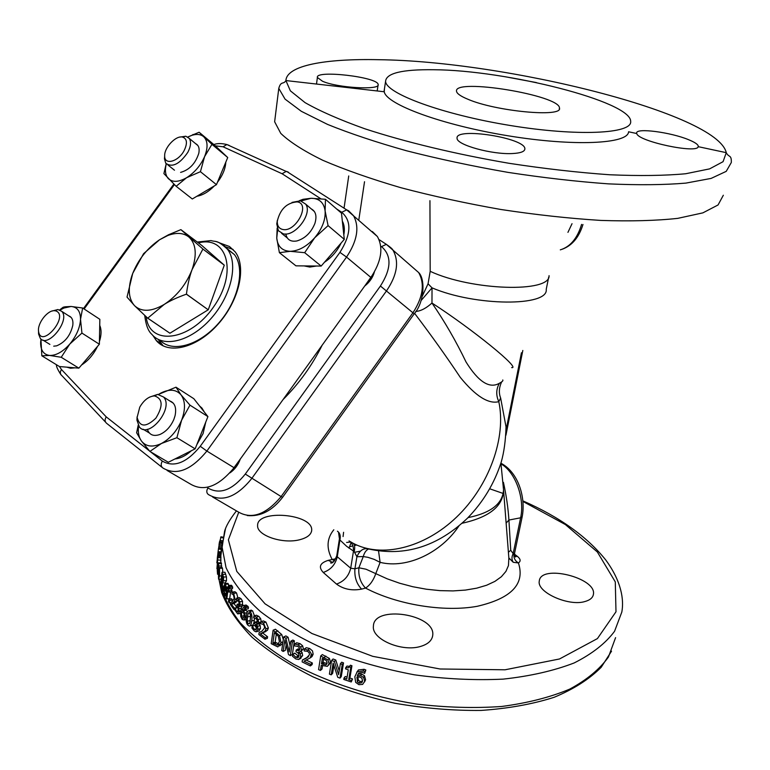 <?xml version="1.0" encoding="UTF-8"?>
<svg xmlns="http://www.w3.org/2000/svg" width="770" height="770" viewBox="0 0 770 770"><rect width="100%" height="100%" fill="white"/><g stroke="black" fill="none" stroke-linecap="round" stroke-linejoin="round"><path stroke-width="1.16" d="M362.535 680.853L361.708 682.711L359.167 683.173L357.357 681.797L357.039 676.984L359.946 677.08L361.871 678.149L362.535 680.853M357.79 676.869L358.368 680.16L360.148 681.517L362.458 681.209M358.368 680.16L357.357 681.797M363.575 677.408L364.682 681.402L362.622 684.415L358.897 684.655L355.682 682.364L354.826 676.772L357.242 671.767L363.171 670.94L364.922 671.652L364.624 673.423L362.622 672.451L358.714 673.076L357.27 675.665L360.678 675.694L363.575 677.408L364.499 675.742L365.586 679.727L364.566 681.922M358.57 673.201L358.291 674.039L361.65 674.048L364.499 675.742M358.291 674.039L357.27 675.665M356.751 672.249L358.531 669.938L364.123 669.294L365.846 669.996L364.624 673.423M365.846 669.996L364.922 671.652M342.236 664.414L339.994 678.11L337.761 677.302L333.131 663.037L331.225 674.838L329.416 674.125L331.62 660.439L334.392 661.517L338.598 674.597L340.378 663.74L342.236 664.414L343.516 662.883L341.264 676.57L339.994 678.11M340.378 663.74L341.688 662.229L343.516 662.883M331.62 660.439L333.064 658.985L335.787 660.034L334.392 661.517M335.787 660.034L339.204 670.882M333.911 665.482L332.64 673.346L331.225 674.838M327.096 663.095L325.912 664.818L321.485 663.798L322.351 658.34L326.393 660.583L327.096 663.095M326.836 663.961L325.951 664.799M323.621 658.879L323.073 662.393L321.485 663.798M323.073 662.393L327.009 663.519M327.905 659.88L329.108 663.846L327.423 666.348L321.244 665.347L320.436 670.429L318.568 669.621L320.715 655.963L327.905 659.88L329.406 658.437L330.58 662.393L328.694 665.107M320.715 655.963L322.332 654.577L329.406 658.437M322.514 665.886L322.024 669.014L320.436 670.429M299.251 647.618L297.759 646.376L294.4 645.857L294.689 643.932L298.125 644.865L300.733 647.06L301.503 650.178L299.915 652.036L298.635 652.123L300.242 653.903L300.762 656.887L298.702 659.515L295.805 658.937L292.485 656.223L292.764 654.298L295.94 657.31L297.99 657.58L299.02 655.838L298.539 653.461L295.959 651.574L296.19 650.063L298.712 650.775L299.713 649.457L299.251 647.618M296.19 650.063L298.163 648.86L299.694 649.543M292.764 654.298L294.775 653.114L298.885 656.454M294.9 653.181L292.889 654.365M297.711 657.686L298.481 657.195M301.06 651.314L302.148 652.662L302.658 655.626L300.262 658.34M302.148 652.662L300.242 653.903M294.689 643.932L296.691 642.757L300.088 643.662L302.649 645.828L303.409 648.937L301.08 651.276M302.649 645.828L300.733 647.06M265.188 637.666L264.967 639.216L258.845 634.48L259.115 632.584L261.906 631.217L264.553 627.935L264.293 625.866L263.147 624.383L260.568 623.662L260.828 621.746L263.456 622.901L265.948 628.869L265.044 631.169L260.279 633.903L265.188 637.666L267.594 636.761L267.373 638.32L264.967 639.216M260.828 621.746L263.33 620.938L265.919 622.054L268.364 627.983L267.469 630.293L262.753 633.065L267.594 636.761M262.753 633.065L260.279 633.903M265.814 631.583L263.369 632.449M267.469 630.293L265.044 631.169M238.921 602.198L238.151 600.821L236.361 599.974L236.746 598.126L238.43 599.368L239.768 601.803L240.067 604.97L238.382 606.587L239.364 611.524L238.353 613.796L237.68 613.902L234.85 610.013L235.1 608.146L236.669 611.438L237.786 611.919L238.267 607.905L236.939 605.769L237.131 604.296L238.209 605.259L239.095 604.065L238.921 602.198M239.104 603.969L237.131 604.296M235.1 608.146L237.901 607.703L235.158 608.223M237.959 607.78L238.488 609.263M241.058 608.175L239.191 608.521M241.212 606.192L241.549 606.856M239.403 597.712L241.212 598.896L242.531 601.303L242.338 605.807M242.098 606.029L239.335 606.529M242.531 601.303L239.768 601.803M239.412 597.664L236.611 598.097M229.614 600.407L229.296 602.92L228.459 601.62L228.786 599.118L229.614 600.407L232.482 600.09L232.29 601.562M230.615 602.766L229.296 602.92M228.786 599.118L231.655 598.81L232.482 600.09M217.544 574.276L217.265 570.406L218.42 562.793L218.796 565.96L218.574 567.779L218.324 564.516L217.766 566.903L217.544 574.276M221.211 562.918L221.558 567.586M221.75 566.056L218.796 565.96M217.198 566.402L217.381 562.389L217.198 566.402M216.909 568.76L217.948 556.325L216.909 568.76M217.948 556.325L220.874 556.546L220.778 562.899M219.556 541.618L219.017 544.688L221.904 545.044M218.757 547.845L218.69 548.404M219.152 544.698L218.651 547.826L221.529 548.192M222.087 543.572L219.2 543.216M221.693 546.873L218.815 546.507M221.981 545.41L219.113 545.025M222.039 544.948L219.152 544.708M221.019 536.834L219.768 541.647M222.376 540.723L219.931 540.376M218.295 550.011L218.093 551.792M217.794 554.275L217.265 558.356M218.516 548.384L217.823 553.813M218.41 549.02L221.308 549.347L221.009 551.955L218.102 551.657M221.009 551.955L220.932 552.677M217.968 555.382L216.861 562.851L218.083 552.408L217.968 555.382L220.894 555.622L220.778 556.546M220.836 554.824L220.894 555.622M218.083 552.408L220.99 552.687L220.798 554.824M220.952 553.601L218.026 553.332M219.296 574.921L218.449 577.028L219.2 569.203L219.296 574.921M219.537 568.231L219.575 575.941L218.565 579.146L218.353 570.734L219.277 567.529L219.537 568.231L222.492 568.279L222.799 572.293M222.02 567.596L222.492 568.279M223.069 579.81L222.405 581.446L221.596 579.733L222.212 574.844L223.069 579.81M223.079 579.694L221.596 579.733M222.376 582.948L222.905 591.427L221.423 581.167L220.778 586.317L220.393 585.258L222.01 572.312L223.521 577.028L223.56 580.773L222.376 582.948M223.493 591.399L222.905 591.427M225.312 582.871L225.341 583.525M222.01 572.312L224.956 572.254L226.457 576.913L226.486 580.647L225.35 582.871L222.867 582.967M222.078 586.278L220.778 586.317M225.735 586.548L224.205 586.634L224.686 585.171L225.389 585.595L225.822 589.801L224.205 586.634M225.052 595.682L224.417 594.815L223.579 586.75L225.004 583.544L226.37 587.115L226.197 592.043L224.041 587.885L224.59 593.372L225.841 594.257L225.61 596.057L225.052 595.682M226.476 595.99L225.61 596.057M226.707 594.19L225.841 594.257M226.717 594.132L225.812 594.199M225.273 594.161L226.727 594.055L225.292 594.18M226.986 591.986L226.197 592.043M227.641 587.029L226.37 587.115M227.506 583.4L229.017 585.479M229.806 587.356L229.614 588.886L228.671 587.289L228.093 588.742L229.065 590.754L228.892 592.12L227.901 590.484L226.823 598.925L226.236 597.905L227.092 587.414L227.477 588.097L228.584 585.518L229.806 587.356L232.684 587.077L232.492 588.598L229.614 588.886M231.135 585.296L232.684 587.077M227.573 587.375L227.092 587.414M230.567 591.957L229.71 598.656L226.823 598.925M230.952 588.752L231.953 590.465L231.77 591.841L228.892 592.12M231.953 590.465L229.065 590.754M230.942 588.819L228.055 589.079M234.196 608.002L233.993 609.532L230.384 604.546L230.625 602.689L232.396 601.476L234.176 598.367L233.435 594.787L231.886 593.959L232.126 592.082L233.695 593.333L235.014 599.358L234.359 601.582L231.279 604.046L234.196 608.002L236.968 607.848M234.937 609.388L233.993 609.532M237.555 600.292L234.119 603.68L237.006 607.578M234.119 603.68L231.279 604.046M236.082 602.371L233.252 602.766M237.17 601.178L234.359 601.582M234.975 591.774L236.534 592.967L237.911 597.895M234.985 591.735L232.126 592.082M244.177 616.414L243.022 618.425L242.396 618.021L241.559 616.269L241.626 611.38L243.965 613.555L244.177 616.414M244.244 615.711L241.559 616.269M244.071 613.94L244.244 615.567M244.85 613.161L245.255 617.415L244.071 620.004L242.194 619.455L240.721 616.491L240.567 610.716L242.088 606.038L243.387 605.576L245.784 607.665L245.553 609.378L243.599 607.347L241.79 610.1L243.474 610.831L244.85 613.161L247.016 612.679M244.841 608.281L244.523 609.551L246.179 610.264L247.295 611.929M244.523 609.551L241.79 610.1M245.13 605.23L246.131 605.028L248.469 607.068L248.248 608.781L245.553 609.378M248.469 607.068L245.784 607.665M244.071 620.004L246.015 619.571M249.692 623.652L248.258 623.883L247.208 621.255L247.468 616.972L248.296 613.19L249.085 612.574L250.779 615.5L249.692 623.652M250.491 614.123L250.173 622.102M249.923 611.467C251.761 613.17 252.358 616.327 251.713 620.938C251.232 624.518 250.423 626.222 249.297 626.058L248.056 625.356C246.275 623.662 245.707 620.505 246.371 615.894C246.843 612.275 247.632 610.572 248.729 610.774L249.923 611.467L252.57 610.812L254.552 616.115M254.543 617.906L254.321 620.235C253.831 623.825 253.022 625.529 251.896 625.365L250.038 625.866M250.693 610.302L252.57 610.812M257.074 619.975L256.006 618.618L253.59 617.838L253.898 615.942L256.314 617.145L258.162 619.542L258.662 622.709L256.506 624.412L257.642 626.328L257.96 629.34L255.977 631.824L254.273 630.976L251.934 628.012L252.194 626.116L254.408 629.369L255.9 629.802L256.699 628.156L256.41 625.75L254.572 623.652L254.774 622.16L256.333 623.094L257.363 621.842L257.074 619.975M254.774 622.16L257.392 621.467M252.194 626.116L254.774 625.394L252.281 626.193M254.86 625.471L256.67 628.339M259.192 623.816L260.164 625.538L260.472 628.541L258.72 631.034M260.164 625.538L257.642 626.328M260.626 623.276L257.931 624.21M256.429 615.249L258.874 616.395L260.693 618.762L258.162 619.542M260.693 618.762L261.213 621.621M256.439 615.22L253.85 615.942M279.423 641.728L277.21 645.019L272.869 643.123L274.351 632.738L278.326 636.232L279.423 641.728M278.259 644.529L277.21 645.019M276.324 634.085L275.169 642.141L272.869 643.123M275.169 642.141L278.702 643.999M279.51 635.577L281.012 642.748L277.845 646.925L271.204 643.682L273.119 630.197L279.51 635.577L281.733 634.547L283.312 639.562M273.119 630.197L275.439 629.234L281.733 634.547M282.744 643.47L279.712 645.905M292.35 642.036L290.338 655.616L288.5 654.577L284.881 639.755L283.177 651.43L281.714 650.534L283.687 636.992L285.93 638.34L289.222 651.93L290.81 641.179L292.35 642.036L294.39 640.89L292.369 654.442L290.338 655.616M290.81 641.179L292.879 640.043L294.39 640.89M283.687 636.992L285.863 635.924L288.067 637.252L285.93 638.34M288.067 637.252L290.117 645.915M286.122 644.894L285.324 650.332L283.177 651.43M310.628 664.346L310.377 665.925L302.129 661.911L302.418 659.986L306.123 658.302L309.521 654.721L309.117 652.691L307.557 651.343L304.102 650.919L304.4 648.966L309.367 650.708L311.398 654.048L310.262 657.898L304.025 661.17L310.628 664.346L312.36 663.009L312.119 664.587L310.377 665.925M306.441 660.169L312.36 663.009M304.4 648.966L306.258 647.705L309.742 648.533L312.505 650.929L313.14 654.173L312.014 656.569L310.262 657.898M312.014 656.569L310.531 657.696M302.418 659.986L308.568 656.646M351.467 680.565L351.236 681.96L343.795 679.458L344.026 678.062L346.779 679.005L348.31 669.823L345.547 668.88L345.749 667.629L348.598 667.811L349.214 666.782L350.812 667.301L348.743 679.669L351.467 680.565L352.564 678.947L351.236 681.96M349.214 666.782L350.389 665.213L351.948 665.732L349.888 678.072L352.564 678.947M349.888 678.072L348.743 679.669M351.948 665.732L350.812 667.301M349.513 666.387L346.972 666.069L345.749 667.629M344.026 678.062L345.239 676.493L347.087 677.128M467.862 99.234C460.595 96.221 456.822 93.555 456.523 91.245C453.578 77.77 560.444 95.268 559.472 108.108C562.822 117.646 495.649 111.361 467.862 99.234M688.534 139.678C670.882 132.296 635.606 127.56 636.675 133.104L636.751 133.528C637.733 141.353 697.543 154.029 698.197 146.666L698.274 146.281C698.13 144.471 694.887 142.277 688.534 139.678M512.83 153.519C520.664 153.086 524.678 151.555 524.871 148.928C525.968 138.003 454.897 126.867 457.082 138.215C456.186 144.837 492.338 154.837 512.83 153.519M322.457 81.206C337.096 87.944 380.582 90.398 378.147 84.507C378.031 76.971 314.92 69.733 317.394 77.491L322.457 81.206M536.44 82.582L504.937 76.692M584.825 601.562C568.664 606.587 536.68 592.274 539.279 581.119C540.444 563.804 596.962 577.846 593.41 594.363C592.852 597.751 589.984 600.148 584.825 601.562M420.901 646.328C402.113 652.431 371.419 639.235 373.411 626.202C373.469 604.604 435.926 614.142 432.721 635.365C432.018 640.476 428.082 644.134 420.901 646.328M299.318 539.837C281.945 544.178 256.612 535.198 257.613 525.554C256.67 509.085 313.101 513.677 311.696 530.26C311.263 534.669 307.134 537.864 299.318 539.837M337.433 531.194C339.984 533.052 340.812 535.978 339.907 539.972L339.3 539.674M322.158 345.201C312.129 365.442 299.087 383.566 283.052 399.592M207.881 487.988C219.777 494.86 232.251 490.221 245.293 474.06L380.418 286.026C391.439 268.749 391.805 255.611 381.516 246.612L386.338 244.34L392.96 250.125C399.312 261.425 397.224 274.928 386.684 290.627L251.703 478.545C236.563 497.218 222.126 502.55 208.401 494.542C206.466 493.05 206.293 490.865 207.881 487.988M354.45 545.516L356.731 545.016M349.513 546.777L352.862 545.901M354.729 552.273L360.504 551.137M514.485 554.207L517.45 556.431C520.635 559.049 520.963 561.224 518.422 562.947L513.253 562.293L508.912 558.019M458.93 525.958C441.451 552.311 407.407 569.174 380.111 562.35L375.798 573.612C373.45 580.33 370.033 585.152 365.538 588.078L361.592 589.117C351.919 590.937 343.555 589.252 336.509 584.084L323.246 572.447C318.231 567.018 319.897 562.986 328.251 560.348L335.836 558.741M636.751 133.528L628.57 131.776C628.204 143.961 574.035 146.666 508.007 135.78C441.99 125.038 386.251 104.335 384.24 91.765L384.49 88.511M433.481 69.733C506.034 70.032 631.39 101.515 630.678 121.477C632.189 133.826 577.5 136.579 509.913 125.443C442.346 114.441 385.886 93.497 385.578 81.341C386.184 73.208 402.152 69.339 433.481 69.733M502.772 379.966C503.32 380.678 502.194 381.776 499.412 383.248C489.576 388.994 478.449 381.92 466.052 362.016C456.023 341.158 444.656 321.504 431.97 303.034L432.028 287.855L428.062 283.784L430.189 271.329C471.789 290.714 550.54 292.947 549.058 275.641M430.189 271.329L429.939 200.662M572.033 223.685L567.942 232.357M468.035 517.623C491.01 512.935 502.839 503.647 503.532 489.749L500.914 463.136M503.532 489.913C503.214 506.111 489.393 517.228 462.067 523.263M349.031 540.896L352.968 543.177C354.72 544.505 355.134 547.306 354.21 551.599L346.539 546.228L339.907 539.972L337.27 556.758C335.373 564.631 330.705 569.867 323.246 572.447M500.259 396.925L500.644 398.052L498.806 401.671C488.507 404.298 475.658 396.184 460.277 377.348C446.465 356.625 431.373 335.46 414.982 313.852L414.539 313.332L414.992 313.852M501.674 381.862C498.989 387.541 498.642 392.941 500.644 398.052L506.025 426.888C505.63 440.536 504.023 452.298 501.203 462.183C494.369 483.473 483.088 502.175 467.38 518.277C437.658 546.479 404.933 556.749 369.186 549.106M548.712 277.094L546.228 289.337C548.731 306.681 475.417 306.402 432.028 287.855L420.978 300.666M428.062 283.784L422.23 296.325M511.607 367.588C521.713 369.35 473.059 329.579 431.97 303.034C426.156 308.269 420.767 311.07 415.781 311.446M499.412 383.248C496.082 389.139 495.89 395.28 498.806 401.671C506.496 437.437 489.287 485.812 456.62 517.074C424 548.423 380.967 558.308 352.968 543.177M378.561 551.108L380.111 562.35L374.21 559.386L367.848 557.307L363.276 556.566L356.905 556.729L354.21 551.599M503.426 482.328C506.313 495.437 508.142 508.007 508.912 520.048L520.616 517.796C525.044 498.459 515.274 471.856 501.087 463.944M508.412 552.273L510.741 550.271L513.157 553.601L513.965 553.928L514.601 553.13L522.166 516.814M500.933 463.242C518.123 472.125 525.939 497.228 522.204 516.651L520.616 517.796L513.157 553.601C511.569 556.845 511.598 559.742 513.253 562.293M513.965 553.928C513.494 557.817 514.976 560.82 518.422 562.947C525.265 583.92 511.53 598.367 477.217 606.298C443.972 612.371 397.06 604.72 365.538 588.078C360.485 582.813 358.262 576.047 358.878 567.788L363.276 556.566C364.335 552.6 366.173 550.05 368.772 548.904M506.131 523.109L508.912 520.048L510.741 550.271M514.938 556.123L517.45 556.431M212.578 496.968L238.2 511.906C251.675 519.712 265.977 514.601 281.108 496.573L245.293 474.06M380.418 286.026L414.193 313.823L282.609 497.295L281.108 496.573L413.038 312.639C423.067 297.018 424.934 283.658 418.649 272.551L414.578 269M348.723 175.955L344.046 208.189M364.528 181.72L358.762 220.278M339.512 539.308L338.579 532.696C339.531 536.392 339.791 538.654 339.329 539.472L336.76 555.796L337.27 556.758L350.706 568.221L354.931 568.789C354.325 577.057 356.548 583.833 361.592 589.117M346.615 542.455L350.523 542.061M349.147 540.963C352.285 543.129 353.719 546.575 353.449 551.291L350.706 568.221C348.743 576.153 344.017 581.437 336.509 584.084M333.294 561.994L331.822 562.071L328.251 560.348M368.695 549.068C363.738 547.682 359.811 550.232 356.905 556.729L354.931 568.789L358.878 567.788L366.019 569.213L387.166 578.809L399.601 583.217L412.778 586.721L426.33 589.214L439.853 590.629L453.001 590.917L465.388 590.09L476.688 588.174L486.601 585.248L494.898 581.389L501.376 576.73L505.919 571.407L508.45 565.575L508.854 557.981M233.127 249.48L225.244 246.708M158.091 339.329L163.23 345.923M153.047 335.653L156.243 340.494C168.187 355.047 196.831 348.127 217.92 324.363C239.162 300.8 246.843 266.921 235.148 251.828L229.47 246.506L220.162 243.108M167.071 470.451L190.517 484.109C204.06 491.992 218.574 486.525 234.061 467.727L206.87 451.056C191.095 470.239 176.465 475.908 162.97 468.064C160.843 466.428 160.632 464.098 162.345 461.095C174.01 467.804 186.638 462.866 200.248 446.292L339.936 252.368C351.207 234.417 351.813 221.048 341.755 212.279L336.644 208.978M372.343 231.52L377.377 236.525C383.604 247.796 381.439 261.434 370.89 277.431L234.061 467.727M59.434 366.539L61.475 369.523L106.231 416.878C104.547 419.66 104.739 421.854 106.818 423.471L162.21 467.457M286.777 171.479L288.509 172.268L286.171 171.421L282.089 173.741L223.05 146.781L215.311 145.838M179.91 137.089L185.811 136.223L189.285 138.427C191.335 141.786 190.854 146.406 187.841 152.287C179.631 164.174 172.268 167.841 165.771 163.278L164.453 158.812L164.684 156.108M184.194 150.477C178.476 161.71 164.356 165.55 164.674 155.954C164.126 147.715 175.868 135.279 182.528 137.07C187.081 138.706 187.639 143.172 184.194 150.477M180.603 172.393C189.449 169.881 195.522 163.481 198.824 153.201C199.709 148.398 198.67 145.241 195.696 143.72M196.908 196.244C202.77 195.243 208.593 191.797 214.358 185.897M217.41 182.365C222.636 175.473 225.437 168.736 225.812 162.162M223.444 153.499L221.51 151.671M166.291 163.885C164.674 170.382 165.358 175.291 168.332 178.602C172.557 182.509 178.65 182.211 186.59 177.716C194.55 172.644 200.547 165.617 204.579 156.637C208.083 147.705 207.852 141.131 203.877 136.906C201.028 134.346 197.12 133.787 192.163 135.231L187.813 137.012M176.147 186.292L192.298 198.978L216.457 184.656L200.431 171.691L186.59 177.716L176.147 186.292L163.894 173.597L166.205 163.798M187.784 136.993L199.122 132.248L211.942 144.346L204.579 156.637L200.431 171.691M216.457 184.656L227.727 157.532L214.82 145.376L199.122 132.248M227.727 157.532L211.942 144.346M53.717 346.173L56.547 345.865C65.017 342.39 70.445 335.518 72.813 325.238C73.343 320.176 71.976 317.048 68.694 315.844M66.759 367.146L70.561 368.243L75.046 367.839M81.591 364.98C88.252 360.687 93.565 354.489 97.511 346.394M99.407 341.639C101.486 335.065 101.592 329.647 99.734 325.383M40.974 339.07L40.637 342.15C40.483 350.186 43.486 354.614 49.665 355.442C56.162 355.596 62.87 351.803 69.781 344.065C76.432 335.951 80.013 327.702 80.523 319.319C80.475 311.301 77.327 307.018 71.081 306.47L63.843 308.058L60.099 310.089M99.359 344.238L99.85 319.319L82.65 308.01L80.523 319.319L81.928 333.083L69.781 344.065L61.234 357.28L78.867 368.147L99.359 344.238L81.928 333.083M78.867 368.147L59.444 366.549L41.83 355.807L49.665 355.442L61.234 357.28M41.83 355.807L40.926 339.031M59.656 309.906L63.15 307.23L65.055 306.806L71.081 306.47L82.65 308.01M147.34 429.275C149.341 434.944 153.538 436.677 159.919 434.482C166.012 431.729 170.671 426.686 173.885 419.352L175.069 415.694C176.667 407.725 174.857 402.787 169.641 400.872M196.745 444.8L203.068 433.606L205.773 422.047M204.339 412.056L201.952 408.1L199.517 405.925M174.954 458.949C180.45 458.419 185.945 455.676 191.422 450.7M138.542 425.877C137.792 432.057 138.725 437.062 141.343 440.892C145.925 446.735 152.633 447.591 161.459 443.481C170.305 438.621 177.023 430.873 181.605 420.218C185.589 409.525 185.416 401.093 181.085 394.923C176.263 389.399 169.544 388.763 160.92 393.008L158.495 394.433M158.408 394.433L175.993 387.195L181.085 394.923L189.969 405.145L207.929 416.608L193.819 398.696L175.993 387.195M207.929 416.608L195.147 448.843L176.888 437.707L181.605 420.218L189.969 405.145M176.888 437.707L161.459 443.481L149.9 451.422L141.343 440.892L136.637 432.75L138.196 425.271M195.147 448.843L168.322 462.269L149.9 451.422M285.795 233.974C286.96 239.662 290.646 241.992 296.854 240.962C305.103 238.479 311.109 232.646 314.882 223.464C317.057 216.216 315.844 211.346 311.244 208.872M304.083 265.91L309.838 267.065L316.489 266.025M324.468 262.252C331.726 257.459 337.279 251.049 341.129 243.022M343.815 234.888C344.854 229.422 344.354 224.821 342.342 221.106M277.652 229.431L276.748 238.094C277.652 246.525 282.157 250.933 290.252 251.318C298.683 250.972 306.835 246.458 314.699 237.776C322.178 228.709 325.643 219.768 325.113 210.951C323.92 202.548 319.232 198.333 311.07 198.285L301.08 200.941M321.167 266.064L344.296 239.364L341.485 213.174L325.46 199.286L325.113 210.951L328.078 225.62L314.699 237.776L304.679 252.685L321.167 266.064L295.94 265.842L279.394 252.666L276.748 238.094L277.171 228.093M299.347 200.691L303.043 199.295L311.07 198.285L325.46 199.286M344.296 239.364L328.078 225.62M304.679 252.685L290.252 251.318L279.394 252.666M52.11 311.032L57.923 309.53L61.764 311.359C70.532 320.012 48.144 348.387 40.367 338.502L38.587 334.055L38.577 331.533M55.815 310.916C69.8 315.815 40.964 349.667 38.538 331.225C37.316 323.111 47.827 309.771 54.699 310.724L55.815 310.916M240.269 459.103C238.19 465.003 234.734 469.604 229.883 472.924M149.592 397.118L157.667 394.394L163.538 397.012C174.261 407.985 149.024 439.285 139.38 426.994L136.935 420.131L137.108 416.791M139.755 407.176C143.874 400.111 148.774 396.348 154.452 395.915C162.816 398.619 163.288 406.04 155.858 418.187C145.982 427.514 139.736 427.263 137.118 417.436L139.755 407.176M374.384 271.983C372.815 277.556 369.581 282.244 364.691 286.045M292.032 202.404L300.444 200.806L305.632 204.098C312.928 213.444 295.131 237.054 283.225 233.82L278.365 230.702L276.767 223.945L277.373 220.239M282.686 229.46C278.961 228.555 277.161 225.812 277.287 221.231C280.136 209.248 286.738 202.799 297.085 201.884C311.032 203.444 295.824 232.713 282.686 229.46M159.996 340.186C172.008 353.112 199.151 345.663 218.776 323.015C238.546 300.541 245.466 268.826 234.427 254.591L226.544 248.171M127.031 297.095L134.567 305.709C141.69 312.216 151.594 311.773 164.27 304.391C176.956 296.017 186.225 284.409 192.096 269.548C197.062 254.822 196.09 244.061 189.179 237.266C183.76 232.8 176.609 232.222 167.754 235.533L159.525 239.788C147.426 248.017 138.494 259.221 132.719 273.408L131.68 276.363C127.733 289.279 128.696 299.068 134.567 305.709L147.715 318.183L164.27 304.391C169.958 300.791 177.331 297.384 186.379 294.188L186.427 294.121C187.707 284.4 189.593 276.209 192.096 269.548L202.914 249.037L180.883 229.643L168.505 234.773L159.525 239.788L143.586 253.677L132.719 273.408L127.031 297.095M202.914 249.037L224.263 265.159L202.038 245.669L180.883 229.643M202.924 249.095L224.263 265.159M147.773 318.174L169.92 333.227L208.218 309.8L186.427 294.121M208.218 309.8L186.379 294.188M169.92 333.227L147.715 318.183M224.263 265.226L208.275 309.733M360.148 681.517L359.167 683.173M357.444 676.907L356.856 677.841M365.586 679.727L364.682 681.402M361.65 674.048L360.678 675.694M364.123 669.294L363.171 670.94M358.531 669.938L357.501 671.565M324.334 662.932L322.774 664.346M330.58 662.393L329.108 663.846M325.845 656.059L324.286 657.474M298.721 649.158L296.758 650.361M297.894 656.088L295.94 657.31M301.06 658.1L299.703 658.995M302.658 655.626L300.762 656.887M303.409 648.937L301.503 650.178M300.088 643.662L298.125 644.865M268.364 627.983L265.948 628.869M265.919 622.054L263.456 622.901M239.037 604.383L237.43 604.652M238.257 611.159L236.669 611.438M240.375 613.421L238.353 613.796M240.49 611.313L239.364 611.524M242.82 604.46L240.067 604.97M241.212 598.896L238.43 599.368M218.199 572.177L217.544 572.149M218.555 566.941L217.766 566.903M221.558 563.65L218.613 563.524M220.99 560.185L218.054 560.011M220.98 557.798L218.045 557.596M222.184 542.504L219.383 542.147M222.838 537.845L220.615 537.499M220.903 555.199L217.977 554.958M218.93 577.038L218.449 577.028M219.537 571.764L218.555 571.744M221.558 575.95L219.575 575.941M222.934 580.628L221.952 580.647M226.486 580.647L223.56 580.773M226.457 576.913L223.521 577.028M225.726 574.256L222.78 574.333M226.832 593.218L224.59 593.372M227.102 591.081L226.313 591.148M228.507 584.103L225.591 584.295M232.068 585.893L229.181 586.163M229.499 588.626L228.093 588.742M236.477 599.147L235.014 599.358M236.534 592.967L233.695 593.333M243.888 617.704L242.396 618.021M242.897 611.919L241.491 612.198M246.217 617.193L245.255 617.415M246.179 610.264L243.474 610.831M247.632 606L244.927 606.577M249.759 623.498L248.258 623.883M249.624 612.862L248.296 613.19M250.125 616.337L247.468 616.972M249.865 620.61L247.208 621.255M254.321 620.235L251.713 620.938M257.353 621.871L255.178 622.516M256.593 628.715L254.408 629.369M259.23 630.88L256.708 631.669M260.472 628.541L257.96 629.34M260.789 622.044L258.662 622.709M258.874 616.395L256.314 617.145M276.266 642.883L273.985 643.884M282.994 641.795L281.012 642.748M277.912 630.89L275.622 631.872M313.14 654.173L311.388 655.491M309.742 648.533L307.933 649.822M307.933 657.012L306.123 658.302M522.907 500.885C559.318 516.824 586.913 536.497 605.701 559.915C621.592 581.494 624.085 599.859 621.823 612.054L614.537 631.333C605.499 643.422 592.024 653.971 574.122 662.97C553.822 670.795 530.155 676.185 503.118 679.13C474.667 680.478 445.07 679.034 414.337 674.799C383.72 668.995 354.662 660.824 327.144 650.313C301.262 638.705 279.048 625.798 260.491 611.611C244.456 597.048 232.973 582.418 226.062 567.711L221.981 546.575L225.446 528.942M615.586 637.637L608.454 657.003C599.734 669.188 586.807 679.9 569.675 689.14C550.261 697.264 527.594 703.049 501.684 706.475C474.378 708.381 445.84 707.553 416.07 704.001C371.429 696.754 328.742 682.798 293.668 664.26C271.887 651.237 254.042 637.387 240.153 622.709C228.777 607.905 221.741 593.391 219.065 579.156M489.826 488.834L502.974 493.387M522.965 501.453L565.392 524.572L597.366 551.994L615.288 581.889L615.99 611.784L597.414 638.6L559.501 658.976L505.082 669.784L440.074 668.995L372.738 656.329L311.937 633.518L265.082 603.853L236.765 571.359L228.382 539.828L238.719 512.291M334.498 560.81L332.139 559.395C326.211 548.298 326.759 538.423 333.805 529.779M723.338 195.243L718.054 204.974L702.875 212.867L677.744 218.362C656.252 220.711 630.601 221.404 600.802 220.422C569.165 218.439 535.881 214.792 500.952 209.498C465.994 203.347 432.576 196.071 400.689 187.659C370.591 178.823 344.565 169.669 322.611 160.208C303.515 150.814 289.558 141.863 280.752 133.364L274.64 121.766L275.352 116.049M698.197 146.666L726.274 152.672L723.068 161.681L709.603 168.88L685.714 173.741C664.789 175.695 639.447 176.032 609.686 174.761C577.952 172.519 544.428 168.697 509.124 163.307C456.09 154.25 405.492 142.075 364.865 128.792C339.878 119.86 319.945 111.14 305.064 102.631L290.357 90.822L285.901 80.561C286.738 65.498 325.161 58.501 378.619 59.704C505.284 61.071 717.39 113.315 726.274 152.672C728.815 157.831 731.567 154.269 731.317 162.499L726.216 171.363L711.124 178.409L685.964 183.096C664.385 184.944 638.6 185.204 608.589 183.876C576.701 181.576 543.129 177.745 507.873 172.355C472.559 166.185 438.784 158.995 406.55 150.785C376.106 142.219 349.763 133.422 327.539 124.403L301.311 111.294L285.064 99.128L278.779 88.386L274.64 121.766M343.074 536.546L343.593 532.291M560.31 249.855C570.329 246.775 577.423 238.286 581.581 224.397M506.063 430.083L521.454 352.756M227.102 144.654L229.162 145.395L226.89 144.558L223.05 146.781M341.755 212.279L346.683 209.873L348.502 210.691L353.507 215.687C359.638 226.996 357.319 240.789 346.539 257.084L206.87 451.056L200.248 446.292M370.89 277.431L346.539 257.084L339.936 252.368M320.734 198.708L282.089 173.741M174.405 184.627L84.132 308.982M106.231 416.878L149.524 450.989M150.564 451.807L162.345 461.095M105.509 422.085L62.043 375.789C60.022 374.191 59.829 372.103 61.475 369.523M238.998 460.855L231.616 470.903M373.036 274.236L365.942 284.303M144.741 315.459L144.76 315.739C145.886 325.017 148.244 331.216 151.834 334.334C163.211 348.281 190.633 341.562 210.845 318.751C231.212 296.142 238.642 263.667 227.487 249.259C224.311 245.081 220.114 242.415 214.907 241.28M146.204 316.797C149.303 346.192 189.622 341.62 213.463 307.095C237.892 272.984 227.612 235.158 198.391 242.906M361.708 682.711L362.381 681.517M357.242 671.767L358.3 670.121M325.912 664.818L326.855 663.913M298.712 650.775L299.366 650.361M300.05 658.629L300.598 658.273M236.746 598.126L239.566 597.693M218.42 562.793L221.365 562.928M219.517 541.608L222.232 541.974M220.894 536.815L222.982 537.152M218.497 548.384L221.394 548.721M217.968 555.276L217.766 556.951M217.968 554.583L220.894 554.833M219.277 567.529L222.232 567.596M218.796 579.146L221.154 579.175M225.004 583.544L227.93 583.371M228.584 585.518L231.481 585.258M232.213 592.101L235.081 591.764M242.319 610.11L245.062 609.561M243.387 605.576L246.131 605.028M248.729 610.774L251.395 610.129M256.333 623.094L256.911 622.92M255.476 629.908L255.977 629.754M253.898 615.942L256.497 615.23M277.046 645.039L278.374 644.423M348.598 667.811L349.089 667.157M236.438 510.876C229.874 519.317 225.918 526.17 224.571 531.425L220.903 555.257M559.29 109.032L559.472 108.108M698.159 146.762L698.274 146.281M524.707 149.775L524.871 148.957M377.194 90.966L378.157 84.507M316.508 84.045L317.384 77.491M593.41 594.373L593.169 595.412M432.721 635.423L432.413 637.04M311.696 530.309L311.513 531.531M611.524 651.189L601.187 667.292C589.329 679.188 573.66 689.188 554.15 697.293C532.599 704.165 508.277 708.544 481.192 710.421C453.03 710.729 424.231 708.333 394.798 703.222C365.721 696.619 338.434 687.822 312.928 676.82C289.096 664.828 268.797 651.622 252.031 637.213C237.67 622.478 227.545 607.607 221.673 592.592L218.959 579.156M384.24 91.765L285.901 80.561C283.427 84.902 280.983 80.484 278.779 88.386M385.578 81.341L384.105 91.062M503.532 489.836L508.96 559.366M414.481 313.419L414.982 313.842M582.967 224.494C579.05 237.247 572.206 245.466 562.427 249.162M514.562 553.284C514.899 556.219 515.284 557.413 515.717 556.864L514.87 555.979M414.26 313.736C424.405 302.254 425.425 278.884 418.649 272.551L392.96 250.125C392.546 249.037 390.342 247.103 386.338 244.34L379.013 239.566M282.542 497.382C272.262 510.722 260.501 516.776 247.276 515.563M522.82 350.466L505.928 435.233M348.964 548.173L351.101 542.686M336.76 555.796C334.507 561.272 332.447 563.65 330.571 562.928L333.757 561.59M161.055 343.709L156.243 340.494M377.377 236.525L346.683 209.873L286.738 171.46M60.859 374.586C57.49 369.302 56.046 366.029 56.528 364.768M173.847 184.088L83.478 308.558M213.829 144.548C217.342 143.258 221.702 143.258 226.89 144.558L286.171 171.421M167.985 165.04L174.472 170.199M189.285 138.427L197.871 145.53M164.674 155.954L164.453 158.812M182.528 137.07L185.811 136.223M192.163 135.231L193.049 134.481M63.843 308.058L65.055 306.806M201.952 408.1L200.489 407.157M302.081 200.479L303.043 199.295M42.841 340.032L49.886 344.402M61.764 311.359L71.148 317.433M38.538 331.225L38.587 334.055M54.699 310.724L57.923 309.53M143.105 429.227L149.322 432.971M163.538 397.012L173.317 403.191M137.118 417.436L136.935 420.131M154.452 395.915L157.667 394.394M281.599 233.329L287.297 237.959M305.632 204.098L314.42 211.567M277.287 221.231L276.767 223.945M297.085 201.884L300.444 200.806M234.427 254.591L227.487 249.259C216.745 239.364 216.168 242.194 211.028 240.587L197.255 242.04M167.754 235.533L168.505 234.773"/></g></svg>

